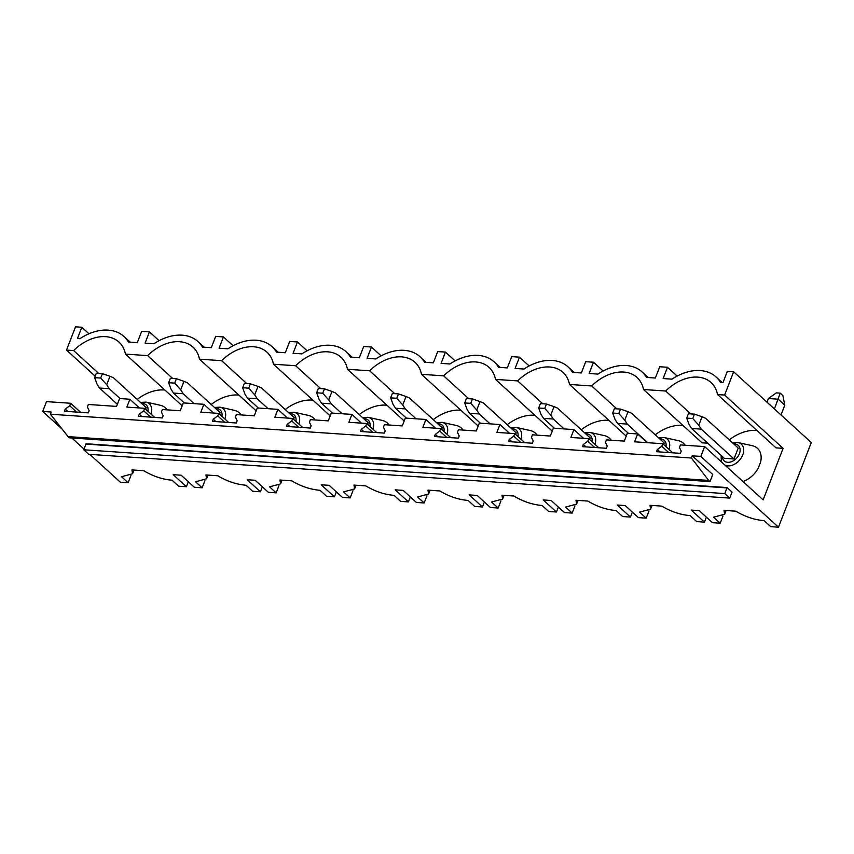 <?xml version="1.0" encoding="UTF-8"?>
<svg xmlns="http://www.w3.org/2000/svg" width="854" height="854" viewBox="0 0 854 854"><rect width="100%" height="100%" fill="white"/><g stroke="black" fill="none" stroke-linecap="round" stroke-linejoin="round"><path stroke-width="1.28" d="M83.745 449.77L88.709 454.296L729.722 498.095L724.768 493.58L726.967 487.901L665.49 483.695L85.955 444.101L83.745 449.77L724.768 493.58M726.967 487.901A1.035 0.651 -86.1 0 0 727.064 487.549L732.081 492.117A1.035 0.651 -86.1 0 0 731.942 492.384L729.722 498.095M724.619 395.05L783.107 448.35L776.008 447.859L717.52 394.559L724.619 395.05L733.639 371.789L727.33 371.362L722.954 382.645L720.52 382.475A47.45 33.125 -47.7 0 0 716.079 376.988A47.45 33.125 -47.7 0 0 671.959 379.155L663.12 378.557L667.497 367.273L659.726 366.74L655.349 378.023L646.51 377.415A47.45 33.125 -47.7 0 0 642.069 371.928A47.45 33.125 -47.7 0 0 597.949 374.095L589.111 373.497L593.487 362.213L585.716 361.68L581.339 372.963L572.5 372.355A47.45 33.125 -47.7 0 0 568.059 366.878A47.45 33.125 -47.7 0 0 523.94 369.045L515.101 368.437L519.478 357.153L511.706 356.62L507.329 367.903L498.501 367.305A47.45 33.125 -47.7 0 0 494.06 361.818A47.45 33.125 -47.7 0 0 449.93 363.985L441.091 363.377L445.468 352.094L437.696 351.57L433.33 362.843L424.491 362.245A47.45 33.125 -47.7 0 0 420.051 356.758A47.45 33.125 -47.7 0 0 375.92 358.926L367.092 358.317L371.458 347.044L363.697 346.51L359.32 357.794L350.482 357.185A47.45 33.125 -47.7 0 0 346.041 351.699A47.45 33.125 -47.7 0 0 301.921 353.866L293.082 353.268L297.459 341.984L289.687 341.451L285.311 352.734L276.472 352.126A47.45 33.125 -47.7 0 0 272.031 346.639A47.45 33.125 -47.7 0 0 227.911 348.816L219.072 348.208L223.449 336.924L215.678 336.391L211.301 347.674L202.462 347.076A47.45 33.125 -47.7 0 0 198.021 341.589A47.45 33.125 -47.7 0 0 153.901 343.756L145.063 343.148L149.439 331.864L141.668 331.341L137.291 342.614L128.452 342.016A47.45 33.125 -47.7 0 0 124.011 336.529A47.45 33.125 -47.7 0 0 79.892 338.696L77.458 338.526L81.835 327.253L88.987 333.765M717.52 394.559A39.967 27.894 -47.7 0 0 711.03 382.528A39.967 27.894 -47.7 0 0 665.672 391.025L643.51 389.509A39.967 27.894 -47.7 0 0 637.031 377.468A39.967 27.894 -47.7 0 0 591.662 385.965L569.501 384.449A39.967 27.894 -47.7 0 0 563.021 372.408A39.967 27.894 -47.7 0 0 517.652 380.905L495.491 379.389A39.967 27.894 -47.7 0 0 489.011 367.359A39.967 27.894 -47.7 0 0 443.642 375.845L421.481 374.33A39.967 27.894 -47.7 0 0 415.001 362.299A39.967 27.894 -47.7 0 0 369.633 370.785L347.471 369.28A39.967 27.894 -47.7 0 0 340.992 357.239A39.967 27.894 -47.7 0 0 295.623 365.736L273.472 364.22A39.967 27.894 -47.7 0 0 266.982 352.179A39.967 27.894 -47.7 0 0 221.624 360.676L199.462 359.16A39.967 27.894 -47.7 0 0 192.972 347.13A39.967 27.894 -47.7 0 0 147.614 355.616L125.453 354.1A39.967 27.894 -47.7 0 0 118.962 342.07A39.967 27.894 -47.7 0 0 73.604 350.556L66.505 350.076L75.526 326.815L81.835 327.253M667.497 367.273L677.158 376.08M706.386 517.161L704.465 522.125L691.249 510.084L699.212 510.628L712.428 522.669L720.2 523.203L713.592 517.182L724.63 514.236L724.011 510.372L735.828 511.183C744.795 516.542 753.901 519.67 763.124 520.566L764.095 520.63L770.703 526.651L778.474 527.185L700.814 456.42L692.263 455.833L691.42 458.022L50.397 414.211L68.982 437.792L710.005 481.603L708.681 480.396L67.658 436.597M130.908 475.582L128.132 482.745L120.361 482.211L89.798 454.371M128.132 482.745L121.524 476.724L132.562 473.778L131.943 469.913L143.76 470.714C152.727 476.073 161.822 479.201 171.056 480.108L172.028 480.172L178.635 486.193L186.407 486.727L173.191 474.675L181.155 475.219L194.37 487.271L202.142 487.794L195.534 481.773L206.572 478.827L205.953 474.963L217.77 475.774C226.737 481.133 235.832 484.261 245.066 485.157L246.037 485.232L252.645 491.253L260.417 491.787L247.19 479.734L255.165 480.279L268.38 492.32L276.152 492.854L269.544 486.833L280.571 483.887L279.963 480.023L291.78 480.834C300.747 486.193 309.842 489.321 319.076 490.217L320.047 490.281L326.655 496.313L334.426 496.836L321.2 484.794L329.164 485.339L342.39 497.38L350.161 497.914L343.543 491.893L354.581 488.947L353.962 485.083L365.79 485.894C374.757 491.253 383.852 494.381 393.086 495.277L394.057 495.341L400.665 501.362L408.436 501.896L395.21 489.854L403.173 490.399L416.4 502.44L424.16 502.974L417.553 496.953L428.591 494.007L427.971 490.143L439.799 490.943C448.766 496.302 457.861 499.441 467.085 500.337L468.056 500.401L474.675 506.422L482.435 506.956L469.22 494.904L477.183 495.448L490.399 507.5L498.17 508.034L491.562 502.003L502.6 499.056L501.981 495.203L513.809 496.003C522.776 501.362 531.871 504.49 541.094 505.387L542.066 505.461L548.674 511.482L556.445 512.016L543.229 499.964L551.193 500.508L564.409 512.56L572.18 513.083L565.572 507.062L576.61 504.116L575.991 500.252L587.808 501.063C596.786 506.422 605.881 509.55 615.104 510.446L616.076 510.511L622.683 516.542L630.455 517.065L617.239 505.024L625.203 505.568L638.418 517.609L646.19 518.143L639.582 512.122L650.62 509.176L650.001 505.312L661.818 506.123C670.785 511.482 679.891 514.61 689.114 515.506L690.085 515.57L696.693 521.591L704.465 522.125M710.005 481.603L712.759 474.504L692.263 455.833M50.397 414.211L51.251 412.034L42.7 411.447L46.511 401.615L70.701 403.269L80.671 412.354M84.012 449.087L71.832 437.995M61.424 428.505L42.7 411.447M727.064 487.549L86.051 443.738A1.035 0.651 -86.1 0 1 85.955 444.101M708.681 480.396L691.42 458.022M700.814 456.42L704.625 446.589L680.446 444.934L679.464 447.453L681.225 451.158L680.371 453.335L656.48 451.713L657.324 449.524L661.786 446.247L662.768 443.728L634.597 441.806L637.65 433.939L627.348 433.245L624.306 441.102L606.436 439.885L605.454 442.393L607.215 446.098L606.361 448.286L582.471 446.653L583.314 444.464L587.787 441.187L588.758 438.668L570.888 437.451L573.931 429.594L553.349 428.185L550.296 436.042L532.426 434.825L531.455 437.333L533.206 441.038L532.352 443.226L508.461 441.593L509.315 439.404L513.777 436.127L514.748 433.618L496.879 432.391L499.932 424.534L479.34 423.125L476.286 430.982L458.417 429.765L457.445 432.273L459.196 435.988L458.342 438.166L434.451 436.533L435.305 434.355L439.767 431.067L440.739 428.559L422.869 427.342L425.922 419.474L405.33 418.065L402.277 425.932L384.407 424.705L383.435 427.224L385.186 430.928L384.343 433.106L360.441 431.473L361.295 429.295L365.758 426.007L366.729 423.499L348.859 422.282L351.912 414.414L331.32 413.005L328.267 420.873L310.397 419.656L309.426 422.164L311.176 425.868L310.333 428.057L286.442 426.424L287.286 424.235L291.748 420.958L292.719 418.439L274.849 417.222L277.902 409.354L257.31 407.956L254.257 415.813L236.387 414.596L235.416 417.104L237.166 420.808L236.323 422.997L212.432 421.364L213.276 419.175L217.738 415.898L218.709 413.389L200.839 412.162L203.892 404.305L183.3 402.896L180.247 410.753L162.377 409.536L161.406 412.044L163.157 415.759L162.313 417.937L138.423 416.304L139.266 414.126L143.728 410.838L144.7 408.329L126.83 407.102L129.883 399.245L119.592 398.54L116.539 406.408L88.368 404.476L87.396 406.995L89.147 410.699L88.304 412.877L64.413 411.244L65.256 409.066L69.718 405.778L70.701 403.269M756.943 430.491A39.967 27.894 -47.7 0 0 729.263 439.874M690.769 413.891L665.672 391.025M733.639 371.789L811.3 442.553L778.474 527.185M704.625 446.589L763.124 499.889L783.107 448.35M722.975 516.04L720.2 523.203M657.324 449.524L659.982 451.947M661.786 446.247L668.703 452.545M662.768 443.728L672.738 452.823M733.981 458.95L738.219 448.03L705.5 418.225L702.052 416.741L698.764 425.207L701.262 429.135L733.981 458.95L724.267 458.288L691.559 428.473L689.061 424.534L686.712 418.097L692.786 418.513L698.764 425.207M725.142 465.291A13.45 9.383 132.3 0 0 733.34 464.811A13.45 9.383 132.3 0 0 743.45 452.663A13.45 9.383 132.3 0 0 738.166 442.575L752.353 445.724A21.233 14.817 132.3 0 1 760.604 462.089L758.256 468.141A21.233 14.817 132.3 0 1 744.741 480.834A21.233 14.817 132.3 0 1 742.969 481.528M760.604 462.089L758.256 468.141M707.71 443.194L702.009 442.81L643.51 389.509M164.875 390.022A39.967 27.894 -47.7 0 0 137.195 399.416M682.933 425.431A39.967 27.894 -47.7 0 0 655.253 434.814M608.923 420.371A39.967 27.894 -47.7 0 0 581.243 429.754M534.914 415.311A39.967 27.894 -47.7 0 0 507.244 424.705M460.904 410.251A39.967 27.894 -47.7 0 0 433.234 419.645M386.905 405.202A39.967 27.894 -47.7 0 0 359.224 414.585M312.895 400.142A39.967 27.894 -47.7 0 0 285.215 409.525M238.885 395.082A39.967 27.894 -47.7 0 0 211.205 404.476M611.133 440.205A21.233 14.817 -47.7 0 0 604.333 435.604L590.146 432.455A13.45 9.383 132.3 0 1 594.939 444.304M389.104 425.025A21.233 14.817 -47.7 0 0 382.304 420.435L368.117 417.286A13.45 9.383 132.3 0 1 372.91 429.135M537.123 435.145A21.233 14.817 -47.7 0 0 530.323 430.555L516.136 427.406A13.45 9.383 132.3 0 1 520.929 439.244M463.114 430.085A21.233 14.817 -47.7 0 0 456.314 425.495L442.126 422.346A13.45 9.383 132.3 0 1 446.92 434.184M685.143 445.254A21.233 14.817 -47.7 0 0 678.343 440.664L664.156 437.515A13.45 9.383 132.3 0 1 668.949 449.364M167.085 409.856A21.233 14.817 -47.7 0 0 165.313 407.785A21.233 14.817 -47.7 0 0 160.274 405.266L146.087 402.117L140.472 402.405M315.094 419.976A21.233 14.817 -47.7 0 0 308.294 415.375L294.107 412.226A13.45 9.383 132.3 0 1 298.9 424.075M241.095 414.916A21.233 14.817 -47.7 0 0 234.284 410.326L220.097 407.166A13.45 9.383 132.3 0 1 224.89 419.015M149.439 331.864L159.1 340.671M73.604 350.556L98.701 373.433M125.453 354.1L182.18 405.789M66.505 350.076L95.2 376.219M188.328 481.763L186.407 486.727M65.256 409.066L67.914 411.489M69.718 405.778L76.636 412.087M145.554 409.109L146.151 407.571L113.433 377.756L109.985 376.283L106.697 384.738L109.195 388.677L120.051 398.572M147.614 355.616L172.711 378.493M637.65 433.939L647.225 442.671M593.487 362.213L603.148 371.02M648.965 510.991L646.19 518.143M616.759 408.831L591.662 385.965M583.314 444.464L585.983 446.888M588.758 438.668L598.729 447.763M587.787 441.187L594.694 447.485M573.931 429.594L583.506 438.315M663.611 444.507L664.209 442.97L631.49 413.165L628.042 411.681L624.765 420.147L627.263 424.086L647.695 442.703M626.228 436.138L569.501 384.449M519.478 357.153L529.149 365.96M574.955 505.931L572.18 513.083M632.376 512.112L630.455 517.065M542.749 403.771L517.652 380.905M509.315 439.404L511.973 441.828M514.748 433.618L524.719 442.703M513.777 436.127L520.684 442.425M499.932 424.534L509.507 433.256M589.612 439.447L590.199 437.921L557.481 408.105L554.032 406.621L550.755 415.087L553.253 419.026L564.11 428.921M552.218 431.078L495.491 379.389M445.468 352.094L455.139 360.9M500.946 500.871L498.17 508.034M558.377 507.052L556.445 512.016M468.739 398.722L443.642 375.845M435.305 434.355L437.963 436.778M440.739 428.559L450.709 437.643M439.767 431.067L446.685 437.376M425.922 419.474L435.497 428.196M515.602 434.387L516.19 432.861L483.481 403.045L480.023 401.561L476.745 410.027L479.243 413.966L490.1 423.862M478.208 426.029L421.481 374.33M371.458 347.044L381.13 355.851M426.947 495.811L424.16 502.974M484.367 501.992L482.435 506.956M394.74 393.662L369.633 370.785M361.295 429.295L363.953 431.718M366.729 423.499L376.71 432.594M365.758 426.007L372.675 432.316M351.912 414.414L361.488 423.146M441.593 429.338L442.18 427.801L409.472 397.985L406.013 396.512L402.736 404.967L405.234 408.906L416.09 418.802M404.198 420.969L347.471 369.28M297.459 341.984L307.12 350.791M352.937 490.762L350.161 497.914M410.358 496.932L408.436 501.896M320.73 388.602L295.623 365.736M287.286 424.235L289.944 426.658M292.719 418.439L302.7 427.534M291.748 420.958L298.665 427.256M277.902 409.354L287.478 418.086M367.583 424.278L368.181 422.741L335.462 392.936L332.014 391.452L328.726 399.918L331.224 403.857L342.08 413.742M330.199 415.909L273.472 364.22M223.449 336.924L233.11 345.731M278.927 485.702L276.152 492.854M336.348 491.883L334.426 496.836M246.721 383.542L221.624 360.676M213.276 419.175L215.934 421.598M218.709 413.389L228.691 422.474M217.738 415.898L224.655 422.196M203.892 404.305L213.468 413.026M293.573 419.218L294.171 417.691L261.452 387.876L258.004 386.392L254.716 394.858L257.214 398.797L268.071 408.692M256.189 410.849L199.462 359.16M204.917 480.642L202.142 487.794M262.338 486.823L260.417 491.787M139.266 414.126L141.924 416.549M144.7 408.329L154.681 417.414M143.728 410.838L150.646 417.136M129.883 399.245L139.458 407.966M219.563 414.158L220.161 412.631L187.442 382.816L183.994 381.332L180.706 389.798L183.204 393.737L194.061 403.632M781.015 414.959L784.805 405.202L778.186 399.181L768.483 398.508L767.041 402.223M784.805 405.202L782.872 395.551L780.225 393.139L774.407 408.938M768.483 398.508L776.339 392.872L780.225 393.139M691.559 428.473L701.262 429.135M686.712 418.097L688.409 413.731L694.483 414.147L692.786 418.513M702.052 416.741L694.483 414.147M628.405 433.309L617.549 423.424L615.051 419.485L612.702 413.037L618.776 413.453L624.765 420.147M617.549 423.424L627.263 424.086M612.702 413.037L614.4 408.671L620.474 409.087L618.776 413.453M628.042 411.681L620.474 409.087M554.395 428.249L543.539 418.364L541.041 414.425L538.693 407.988L544.767 408.393L550.755 415.087M543.539 418.364L553.253 419.026M538.693 407.988L540.39 403.611L546.464 404.027L544.767 408.393M554.032 406.621L546.464 404.027M480.386 423.2L469.529 413.304L467.031 409.365L464.693 402.928L470.757 403.344L476.745 410.027M469.529 413.304L479.243 413.966M464.693 402.928L466.38 398.562L472.454 398.967L470.757 403.344M480.023 401.561L472.454 398.967M406.376 418.14L395.519 408.244L393.021 404.305L390.684 397.868L396.747 398.284L402.736 404.967M395.519 408.244L405.234 408.906M390.684 397.868L392.37 393.502L398.444 393.918L396.747 398.284M406.013 396.512L398.444 393.918M332.366 413.08L321.51 403.184L319.012 399.256L316.674 392.808L322.737 393.224L328.726 399.918M321.51 403.184L331.224 403.857M316.674 392.808L318.371 388.442L324.435 388.858L322.737 393.224M332.014 391.452L324.435 388.858M258.356 408.02L247.5 398.135L245.002 394.196L242.664 387.748L248.738 388.164L254.716 394.858M247.5 398.135L257.214 398.797M242.664 387.748L244.361 383.382L250.425 383.798L248.738 388.164M258.004 386.392L250.425 383.798M184.347 402.971L173.49 393.075L170.992 389.136L168.654 382.699L174.728 383.115L180.706 389.798M173.49 393.075L183.204 393.737M168.654 382.699L170.352 378.333L176.415 378.738L174.728 383.115M183.994 381.332L176.415 378.738M117.35 404.294L99.48 388.015L96.993 384.076L94.645 377.639L100.719 378.055L106.697 384.738M99.48 388.015L109.195 388.677M94.645 377.639L96.342 373.273L102.405 373.689L100.719 378.055M109.985 376.283L102.405 373.689M721.908 462.334A13.45 9.383 132.3 0 1 721.342 461.032L721.705 462.153M722.367 456.548A10.472 7.312 -47.7 0 0 732.038 461.459A10.472 7.312 -47.7 0 0 740.087 450.901A10.472 7.312 -47.7 0 0 733.799 444.005M150.88 413.955A13.45 9.383 -47.7 0 0 149.279 403.718A13.45 9.383 -47.7 0 0 146.087 402.117M141.732 403.547A10.472 7.312 132.3 0 1 146.194 404.935A10.472 7.312 132.3 0 1 147.902 411.244M665.96 446.642A10.472 7.312 -47.7 0 0 659.79 438.945M591.95 441.582A10.472 7.312 -47.7 0 0 585.78 433.885M517.94 436.522A10.472 7.312 -47.7 0 0 511.77 428.836M443.931 431.473A10.472 7.312 -47.7 0 0 437.76 423.776M369.921 426.413A10.472 7.312 -47.7 0 0 363.761 418.716M295.911 421.353A10.472 7.312 -47.7 0 0 289.752 413.656M221.912 416.293A10.472 7.312 -47.7 0 0 215.742 408.607M722.228 382.592L716.079 376.988M724.63 514.236L726.071 510.511M738.166 442.575L732.54 442.863M721.107 455.406L721.342 461.032M124.011 336.529L130.16 342.134M134.003 470.052L132.562 473.767M650.62 509.176L652.061 505.451M648.218 377.532L642.069 371.928M664.156 437.515L658.53 437.803M576.61 504.116L578.051 500.401M574.208 372.472L568.059 366.878M590.146 432.455L584.531 432.743M502.6 499.056L504.041 495.341M500.209 367.423L494.06 361.818M516.136 427.406L510.521 427.683M428.591 494.007L430.042 490.281M426.199 362.363L420.051 356.758M442.126 422.346L436.511 422.634M354.581 488.947L356.033 485.221M352.19 357.303L346.041 351.699M368.117 417.286L362.502 417.574M280.582 483.887L282.023 480.161M278.18 352.243L272.031 346.639M294.107 412.226L288.492 412.514M206.572 478.827L208.013 475.112M204.17 347.194L198.021 341.589M220.097 407.166L214.482 407.454"/></g></svg>
